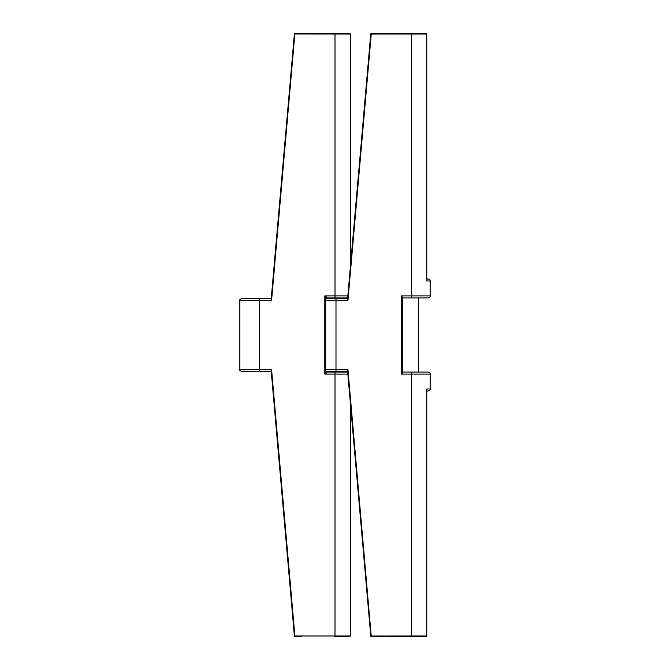 <?xml version="1.0" encoding="UTF-8"?>
<svg xmlns="http://www.w3.org/2000/svg" width="670" height="670" viewBox="0 0 670 670"><rect width="100%" height="100%" fill="white"/><g stroke="black" fill="none" stroke-linecap="round" stroke-linejoin="round"><path stroke-width="1" d="M418.557 372.093L418.557 297.907M342.194 372.093L342.194 371.599L347.63 371.599L325.302 371.599M401.665 372.093L401.665 297.237L401.665 372.763L401.665 372.093L428.18 372.093C430.006 372.93 430.659 373.592 430.157 374.069L411.363 374.069L411.363 636.006L426.757 636.006L426.757 389.01L430.157 389.01C430.659 389.488 430.006 390.149 428.18 390.987L426.757 390.987L428.18 390.987M430.157 295.931L430.157 280.99L426.757 280.99L426.757 33.994L426.212 33.5L371.255 33.5A0.494 0.494 0 0 0 370.761 33.952L371.255 33.994L347.948 300.378L347.571 299.071L370.761 33.952A0.494 0.494 0 0 1 371.255 33.5A0.494 0.494 0 0 0 370.761 33.952A0.494 0.494 0 0 1 371.255 33.5L371.255 33.994L411.363 33.994L411.363 295.931L430.157 295.931C430.659 296.408 430.006 297.07 428.18 297.907L401.665 297.907M426.757 279.013L428.18 279.013C430.006 279.851 430.659 280.512 430.157 280.99M325.302 298.401L347.63 298.401L347.571 299.071M421.011 636.5L424.847 636.5M426.757 636.006L426.212 636.5L371.255 636.5A0.494 0.494 0 0 1 370.761 636.048L347.571 370.929L370.761 636.048L411.363 636.006L411.363 636.5M401.665 372.763L401.171 374.069L401.171 295.931L401.665 297.237M347.571 370.929L347.948 369.622L371.255 636.5A0.494 0.494 0 0 1 370.761 636.048M342.194 298.401L342.194 297.907M259.625 371.599L241.82 371.599C239.885 370.585 239.224 369.932 239.843 369.622L259.625 369.622L259.625 371.599L271.258 371.599L265.337 371.599M325.302 372.093L347.671 372.093M350.393 266.744L350.393 33.994L349.849 33.5L294.892 33.5L271.584 300.378L271.199 299.071L294.398 33.952L335 33.994L335 295.931L347.839 295.931M335 372.093L335 636.006L350.393 636.006L350.393 403.256M325.302 297.237L325.302 372.763L324.808 374.069L324.808 295.931L325.302 297.237M347.671 297.907L325.302 297.907M271.584 300.378L239.843 300.378C239.224 300.068 239.885 299.415 241.82 298.401L271.258 298.401M301.802 636.5L294.892 636.5A0.494 0.494 0 0 1 294.398 636.048L271.199 370.929L271.584 369.622L294.892 636.006L294.398 636.048A0.494 0.494 0 0 0 294.892 636.5L294.892 636.006L335 636.006L335 636.5L349.849 636.5L350.393 636.006M296.869 636.5L301.408 636.5M294.398 33.952A0.494 0.494 0 0 1 294.892 33.5A0.494 0.494 0 0 0 294.398 33.952M325.302 369.622L335.988 369.622L335.988 371.599M411.363 372.093L411.363 374.069L401.171 374.069M426.757 33.994L411.363 33.994L411.363 33.5M347.948 300.378L325.302 300.378M335.988 298.401L335.988 369.622L347.948 369.622M401.171 295.931L411.363 295.931L411.363 297.907M347.839 374.069L324.808 374.069M350.393 33.994L335 33.994L335 33.5M259.625 298.401L259.625 369.622L271.584 369.622M324.808 295.931L335 295.931L335 297.907M402.729 372.093L402.729 297.907M430.157 374.069L430.157 389.01M402.729 296.919L401.74 297.907M402.729 373.081L401.74 372.093M326.365 372.093L326.365 371.599M326.365 298.401L326.365 297.907M326.365 296.919L325.377 297.907M239.843 300.378L239.843 369.622M326.365 373.081L325.377 372.093"/></g></svg>
